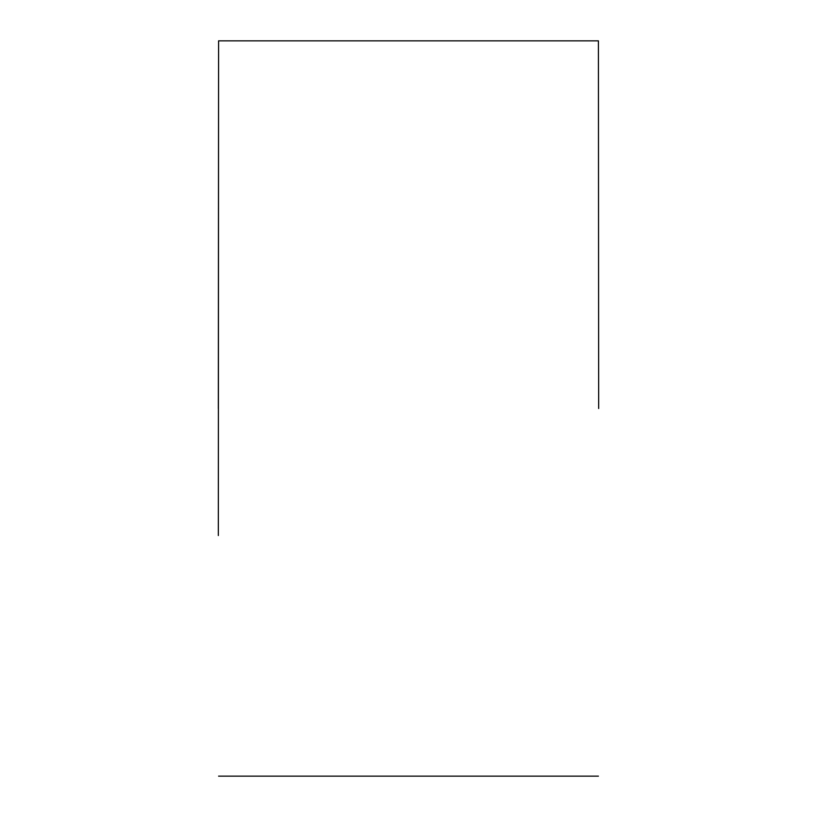 <?xml version="1.0" encoding="UTF-8"?>
<svg xmlns="http://www.w3.org/2000/svg" width="817" height="817" viewBox="0 0 817 817"><rect width="100%" height="100%" fill="white"/><g stroke="black" fill="none" stroke-linecap="round" stroke-linejoin="round"><path stroke-width="1.23" d="M598.667 408.5L598.412 40.85L598.667 408.5M218.333 535.533L218.588 40.85L598.412 40.85M218.588 40.85L218.333 408.5M218.588 776.15L598.412 776.15"/></g></svg>

